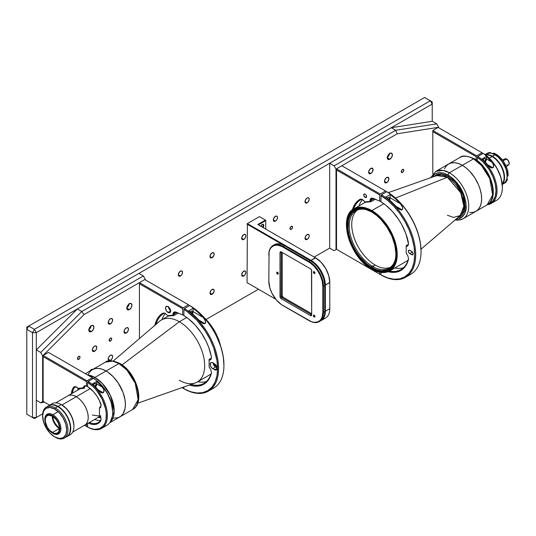 <?xml version="1.0" encoding="UTF-8"?>
<svg xmlns="http://www.w3.org/2000/svg" width="536" height="536" viewBox="0 0 536 536"><rect width="100%" height="100%" fill="white"/><g stroke="black" fill="none" stroke-linecap="round" stroke-linejoin="round"><path stroke-width="0.8" d="M307.115 202.849L305.024 201.643L307.115 202.849A2.955 1.708 -60 0 1 305.634 202.997A2.955 1.708 -60 0 1 305.178 200.625A2.955 1.708 -60 0 1 307.115 198.019A2.955 1.708 -60 0 1 308.589 197.871A2.955 1.708 -60 0 1 309.044 200.243A2.955 1.708 -60 0 1 307.115 202.849L308.274 201.77L309.165 199.72L309.044 198.394L308.274 197.757L306.706 198.3L305.178 200.625L305.373 202.775L307.115 202.849M275.437 221.134L273.347 219.928L275.437 221.134A2.955 1.708 -60 0 1 273.963 221.281A2.955 1.708 -60 0 1 273.507 218.909A2.955 1.708 -60 0 1 275.437 216.31A2.955 1.708 -60 0 1 276.918 216.162A2.955 1.708 -60 0 1 277.367 218.527A2.955 1.708 -60 0 1 275.437 221.134L276.603 220.055L277.487 218.011L277.367 216.685L276.603 216.042L274.64 216.953L273.387 219.432L273.702 221.067L275.437 221.134M243.766 239.425L241.676 238.212L243.766 239.425A2.955 1.708 -60 0 1 242.285 239.565A2.955 1.708 -60 0 1 241.837 237.2A2.955 1.708 -60 0 1 243.766 234.594A2.955 1.708 -60 0 1 245.24 234.446A2.955 1.708 -60 0 1 245.696 236.818A2.955 1.708 -60 0 1 243.766 239.425L244.925 238.346L245.816 236.296L245.696 234.969L244.925 234.333L242.962 235.237L241.716 237.723L242.024 239.351L243.766 239.425M212.089 257.709L209.998 256.503L212.089 257.709A2.955 1.708 -60 0 1 210.615 257.856A2.955 1.708 -60 0 1 210.159 255.484A2.955 1.708 -60 0 1 212.089 252.878A2.955 1.708 -60 0 1 213.569 252.731A2.955 1.708 -60 0 1 214.025 255.103A2.955 1.708 -60 0 1 212.089 257.709L214.025 255.103L214.025 253.253L213.254 252.617L211.291 253.528L210.038 256.007L210.353 257.642L212.089 257.709M307.115 239.425L305.024 238.212L307.115 239.425A2.955 1.708 -60 0 1 305.634 239.565A2.955 1.708 -60 0 1 305.178 237.2A2.955 1.708 -60 0 1 307.115 234.594A2.955 1.708 -60 0 1 308.589 234.446A2.955 1.708 -60 0 1 309.044 236.818A2.955 1.708 -60 0 1 307.115 239.425L308.274 238.346L309.165 236.296L309.044 234.969L308.274 234.333L306.311 235.237L305.178 237.2L305.373 239.351L307.115 239.425M243.766 275.993L241.676 274.787L243.766 275.993A2.955 1.708 -60 0 1 242.285 276.14A2.955 1.708 -60 0 1 241.837 273.775A2.955 1.708 -60 0 1 243.766 271.169A2.955 1.708 -60 0 1 245.24 271.022A2.955 1.708 -60 0 1 245.696 273.387A2.955 1.708 -60 0 1 243.766 275.993L244.925 274.914L245.816 272.871L245.696 271.544L244.925 270.901L242.962 271.812L241.716 274.291L242.024 275.926L243.766 275.993M212.089 294.284L209.998 293.078L212.089 294.284A2.955 1.708 -60 0 1 210.615 294.425A2.955 1.708 -60 0 1 210.159 292.06A2.955 1.708 -60 0 1 212.089 289.453A2.955 1.708 -60 0 1 213.569 289.306A2.955 1.708 -60 0 1 214.025 291.678A2.955 1.708 -60 0 1 212.089 294.284L214.025 291.678L214.025 289.829L213.254 289.192L211.291 290.097L210.038 292.582L210.353 294.21L212.089 294.284M180.418 275.993L178.327 274.787L180.418 275.993A2.955 1.708 -60 0 1 178.937 276.14A2.955 1.708 -60 0 1 178.488 273.769A2.955 1.708 -60 0 1 180.418 271.169A2.955 1.708 -60 0 1 181.898 271.022A2.955 1.708 -60 0 1 182.347 273.387A2.955 1.708 -60 0 1 180.418 275.993L181.898 274.432L182.468 272.871L182.347 271.544L181.577 270.901L179.62 271.812L178.367 274.291L178.937 276.14L180.418 275.993M291.276 226.4A1.789 1.032 -60 0 1 292.174 226.313A1.789 1.032 -60 0 1 292.448 227.746A1.789 1.032 -60 0 1 291.276 229.328L290.01 228.597L291.276 229.328A1.789 1.032 -60 0 1 290.378 229.415A1.789 1.032 -60 0 1 290.103 227.981A1.789 1.032 -60 0 1 291.276 226.4L290.03 228.296L290.572 229.488L291.758 228.939L292.448 227.746L292.328 226.447L291.276 226.4M28.703 415.306L34.405 418.596L42.699 413.805L36.301 417.497L36.301 332.648L432.224 104.064L432.224 121.29L432.224 101.867L430.321 100.775L34.405 329.352L28.703 326.062L424.619 97.478L430.321 100.775L432.224 104.064L36.301 332.648L34.405 329.352L430.321 100.775L424.619 97.478L26.8 327.161L28.703 326.062L34.405 329.352L32.502 332.648L32.502 417.497L26.8 414.207L26.8 327.161L26.8 329.352L28.703 326.062L26.8 329.352L32.502 332.648L36.301 332.648L36.301 417.497L42.699 413.805L34.405 418.596L36.301 417.497L32.502 417.497L32.502 332.648L26.8 329.352L26.8 414.207L34.405 418.596L28.703 415.306M329.68 248.114L314.21 257.052L329.68 248.114L314.21 257.052L329.68 248.114L334.116 250.68L336.521 249.287L334.116 250.68L329.68 248.114L329.68 163.266L329.68 248.114M258.459 289.232L206.206 319.409L258.459 289.232M32.502 417.497L34.405 418.596L36.301 417.497L32.502 417.497M432.224 104.064L432.224 101.867L430.321 100.775L432.224 104.064M34.405 329.352L32.502 332.648L36.301 332.648L34.405 329.352M129.424 309.607A3.584 2.07 -60 0 1 127.628 309.781A3.584 2.07 -60 0 1 127.079 306.914A3.584 2.07 -60 0 1 129.424 303.751L127.628 305.647L126.891 308.14L129.424 309.607L131.213 307.711L131.957 305.219L131.213 303.577L129.424 303.751A3.584 2.07 -60 0 1 131.213 303.577A3.584 2.07 -60 0 1 131.762 306.445A3.584 2.07 -60 0 1 129.424 309.607L126.891 308.14L127.628 309.781L129.424 309.607M91.415 331.55A3.584 2.07 -60 0 1 89.626 331.724A3.584 2.07 -60 0 1 89.076 328.856A3.584 2.07 -60 0 1 91.415 325.7L89.626 327.59L88.882 330.089L91.415 331.55L93.204 329.66L93.947 327.161L93.204 325.52L91.415 325.7A3.584 2.07 -60 0 1 93.204 325.52A3.584 2.07 -60 0 1 93.753 328.394A3.584 2.07 -60 0 1 91.415 331.55L88.882 330.089L89.626 331.724L91.415 331.55M89.84 371.126A3.584 2.07 -60 0 1 91.415 369.585L89.626 371.475M77.479 358.611L78.745 359.348A1.789 1.032 -60 0 1 77.847 359.435A1.789 1.032 -60 0 1 77.573 358.001A1.789 1.032 -60 0 1 78.745 356.42L77.499 358.316L78.042 359.502L78.993 359.174L79.918 357.767L79.797 356.46L78.745 356.42A1.789 1.032 -60 0 1 79.643 356.333A1.789 1.032 -60 0 1 79.918 357.767A1.789 1.032 -60 0 1 78.745 359.348L77.479 358.611M109.15 340.327L110.416 341.057A1.789 1.032 -60 0 1 109.525 341.151A1.789 1.032 -60 0 1 109.25 339.71A1.789 1.032 -60 0 1 110.416 338.136L109.177 340.025L109.713 341.218L110.905 340.668L111.662 339.161L111.314 338.042L110.416 338.136A1.789 1.032 -60 0 1 111.314 338.042A1.789 1.032 -60 0 1 111.589 339.482A1.789 1.032 -60 0 1 110.416 341.057L109.15 340.327M110.416 360.44A3.136 1.809 -60 0 1 108.848 360.601A3.136 1.809 -60 0 1 108.373 358.088A3.136 1.809 -60 0 1 110.416 355.321L108.848 356.976L108.198 359.16L110.416 360.44L111.984 358.785L112.634 356.601L111.984 355.167L110.416 355.321A3.136 1.809 -60 0 1 111.984 355.167A3.136 1.809 -60 0 1 112.466 357.68A3.136 1.809 -60 0 1 110.416 360.44L108.198 359.16L108.848 360.601L110.416 360.44M110.416 323.871A3.136 1.809 -60 0 1 108.848 324.025A3.136 1.809 -60 0 1 108.373 321.513A3.136 1.809 -60 0 1 110.416 318.746L108.848 320.401L108.198 322.592L110.416 323.871L111.984 322.216L112.634 320.026L111.984 318.592L110.416 318.746A3.136 1.809 -60 0 1 111.984 318.592A3.136 1.809 -60 0 1 112.466 321.104A3.136 1.809 -60 0 1 110.416 323.871L108.198 322.592L108.848 324.025L110.416 323.871M126.255 333.01A3.136 1.809 -60 0 1 124.687 333.171A3.136 1.809 -60 0 1 124.205 330.658A3.136 1.809 -60 0 1 126.255 327.891L124.687 329.546L124.037 331.73L126.255 333.01L127.823 331.355L128.472 329.171L127.823 327.737L126.255 327.891A3.136 1.809 -60 0 1 127.823 327.737A3.136 1.809 -60 0 1 128.305 330.25A3.136 1.809 -60 0 1 126.255 333.01L124.037 331.73L124.687 333.171L126.255 333.01M94.584 351.301A3.136 1.809 -60 0 1 93.016 351.455A3.136 1.809 -60 0 1 92.534 348.943A3.136 1.809 -60 0 1 94.584 346.176L93.016 347.831L92.366 350.021L94.584 351.301L96.152 349.646L96.802 347.462L96.152 346.022L94.584 346.176A3.136 1.809 -60 0 1 96.152 346.022A3.136 1.809 -60 0 1 96.627 348.534A3.136 1.809 -60 0 1 94.584 351.301L92.366 350.021L93.016 351.455L94.584 351.301M36.301 400.231L40.736 402.797L44.522 402.201L40.736 402.797L43.242 401.464L42.639 401.558L42.639 355.904L84.045 314.592L145.263 279.249L143.36 275.96L138.924 273.4L143.36 275.96L145.263 279.249L84.045 314.592L81.814 311.49L143.36 275.96L81.814 311.49L84.045 314.592L42.639 355.904L40.736 352.467L36.301 349.908L36.301 400.231L40.736 402.797L42.639 401.558L42.639 355.904L40.736 352.467L81.814 311.49L40.736 352.467L36.301 349.908L77.378 308.93L81.814 311.49L77.378 308.93L138.924 273.4M93.204 369.411L91.415 369.585A3.584 2.07 -60 0 1 92.989 369.311M90.946 370.49A3.584 2.07 120 0 0 91.073 369.807M88.902 329.68A3.584 2.07 120 0 0 91.073 325.922M126.911 307.738A3.584 2.07 120 0 0 129.082 303.979M91.1 369.405L90.906 370.637M91.1 325.513L90.356 328.012L88.561 329.901M129.109 303.57L128.365 306.069L126.57 307.959M94.859 386.67L96.004 384.392L95.589 383.468L94.584 383.568A2.017 1.166 -60 0 1 95.589 383.468A2.017 1.166 -60 0 1 95.08 386.476M99.059 390.985L97.941 389.719L103.247 392.781L101.8 392.875L100.339 392.118L97.941 389.719A28.133 16.241 -120 0 0 92.366 383.95L96.802 381.391A28.133 16.241 60 0 1 102.376 387.16L103.917 390.041L103.528 392.566L101.8 392.875L99.059 390.985M100.895 392.479L100.339 392.118M101.552 428.398L106.872 425.329A28.133 16.241 -120 0 0 111.307 403.193A28.133 16.241 -120 0 0 93.438 378.376L88.118 381.444A28.133 16.241 60 0 1 105.981 406.268A28.133 16.241 60 0 1 101.552 428.398A28.133 16.241 60 0 1 88.118 427.36A28.133 16.241 -120 0 0 107.381 415.521A28.133 16.241 -120 0 0 88.118 381.444L87.616 382.322A27.416 15.825 60 0 1 106.363 415.521A27.416 15.825 60 0 1 87.616 427.065L91.301 428.646L94.832 429.329L99.549 428.626L103.227 425.919L104.949 423.098L106.007 419.594L106.275 413.323L105.565 408.693L102.141 399.132L96.5 390.329L93.096 386.623L87.616 382.322L87.616 386.644L93.358 391.515L96.735 395.829L99.482 400.687L101.056 405.605L100.641 407.327L99.462 408.184L99.462 414.891L101.049 419.152L100.574 421.128L98.195 423.4L95.113 424.458L91.509 424.237L88.319 423.105A22.13 12.777 60 0 0 100.574 421.128L100.641 420.291A21.413 12.361 60 0 1 98.195 422.582A21.413 12.361 60 0 1 89.398 422.482A21.413 12.361 -120 0 0 100.641 420.291L100.574 421.128A5.199 3.002 60 0 0 101.056 419.306A5.199 3.002 60 0 0 99.488 414.924M103.917 426.723L102.544 427.741L103.515 427.192M95.549 386.965A3.136 1.809 120 0 0 96.802 383.937L102.376 387.16L103.917 390.041L104.004 391.595L103.247 392.781L97.941 389.719L92.366 383.95L96.802 381.391L96.627 385.016L95.428 387.093M93.438 384.895A2.017 1.166 -60 0 1 94.584 383.568L93.398 384.989M96.802 383.937L102.376 387.16L96.802 381.391L96.802 383.937M87.616 423.514L87.616 427.065L87.616 423.514M112.701 411.862L112.701 412.452A28.133 16.241 60 0 0 93.438 378.376L97.639 381.351L101.17 384.748L107.247 393.149L111.28 402.65L112.701 411.862A27.416 15.825 -120 0 0 93.947 378.671L93.438 378.376L88.118 381.444L87.616 382.322L87.616 386.644A22.13 12.777 60 0 1 100.574 403.226A5.199 3.002 60 0 1 101.056 405.605A5.199 3.002 60 0 1 99.488 408.177L99.703 407.239A4.482 2.586 -120 0 0 101.043 405.296A4.482 2.586 60 0 1 100.125 407.072A4.482 2.586 60 0 1 99.703 407.239L100.48 406.791M112.701 412.452A28.133 16.241 60 0 1 103.957 426.422M94.718 419.413A21.413 12.361 -120 0 0 100.52 420.465M101.043 418.998A4.482 2.586 60 0 1 100.641 420.291A4.482 2.586 -120 0 0 101.043 418.998M84.259 388.151A4.482 2.586 60 0 1 85.184 386.295A4.482 2.586 60 0 1 87.013 386.315L86.504 386.014A5.199 3.002 60 0 0 83.268 387.856L84.199 388.171L83.268 387.856L78.082 388.319L78.591 388.68L78.082 388.319A5.199 3.002 60 0 0 76.641 387.146A5.199 3.002 60 0 0 73.472 387.414L74.417 387.669A4.482 2.586 60 0 1 74.913 387.213A4.482 2.586 60 0 1 76.903 387.307A4.482 2.586 -120 0 0 74.417 387.669L73.472 387.414A22.13 12.777 60 0 0 71.389 393.779L72.548 389.022L73.854 387.012L75.489 386.69L78.082 388.319L83.268 387.856L84.333 385.967L86.504 386.014L86.504 381.672L43.141 356.641L43.141 401.404L49.681 405.176L43.141 401.404L49.681 405.176L43.141 401.404L43.141 356.641L86.504 381.672L87.013 380.795L43.141 355.469L43.141 356.641L43.141 355.469L48.468 352.393L92.333 377.726L87.013 380.795L86.504 381.672L86.504 386.014L87.616 385.967L87.013 386.315A4.482 2.586 -120 0 0 84.259 388.232M84.521 425.296L86.504 426.442L86.504 424.157L86.504 426.442L87.616 426.381L87.013 426.73L84.521 425.296M84.199 388.171L78.591 388.68M74.417 387.669A21.413 12.361 -120 0 0 72.467 393.156A21.413 12.361 60 0 1 74.417 387.669L75.549 387.012L74.417 387.669M48.468 352.393L92.842 378.014L92.842 378.724L92.333 377.726L87.013 380.795L43.141 355.469M78.102 388.325A21.413 12.361 -120 0 0 77.787 390.087M84.42 388.285L78.886 388.781M192.424 313.828A3.136 1.809 120 0 0 193.087 311.624L203.178 317.446L204.343 318.913L205.677 322.223L205.047 323.644L198.742 320.005A49.272 28.448 -120 0 0 188.652 310.846L193.087 308.287A49.272 28.448 60 0 1 203.178 317.446L205.241 320.508L205.677 322.223L205.355 323.389L203.291 323.61L200.082 321.379L198.742 320.005L205.047 323.644L203.291 323.61L201.583 322.639L193.804 315.047L188.652 310.846L193.087 308.287L193.047 312.146L192.102 314.317M214.628 369.766L217.16 368.306A3.584 2.07 60 0 1 216.417 369.947A3.584 2.07 60 0 1 214.628 369.766L211.754 367.89L210.387 365.512L210.615 362.906L211.318 362.497L212.725 362.818L216.035 365.224L217.16 368.306L216.966 369.317L216.035 370.088L212.725 368.674L215.573 367.026L217.14 367.93L215.573 367.026L212.725 368.674A3.584 2.07 60 0 1 210.387 365.512A3.584 2.07 60 0 1 210.936 362.644A3.584 2.07 60 0 1 212.725 362.818L214.628 363.917A3.584 2.07 60 0 1 217.16 368.306L214.628 369.766M190.113 311.945A2.017 1.166 -60 0 1 190.87 311.255A2.017 1.166 -60 0 1 191.875 311.155A2.017 1.166 -60 0 1 191.922 313.406M223.934 364.902A48.555 28.033 -120 0 0 190.233 305.808L189.731 305.513A49.272 28.448 60 0 1 223.934 365.492L223.291 356.889L221.381 348.427L218.279 339.844L214.105 331.456L209.007 323.577L203.178 316.508L196.846 310.505L189.731 305.513L184.411 308.589L183.902 309.466L183.902 315.61L188.558 318.853L195.245 325.138L201.228 332.802L206.172 341.392L208.739 347.395L211.325 356.413L211.224 358.892L210.668 359.723L209.114 360.306L209.114 367.013L210.668 369.398L211.445 372.286L210.641 375.656L208.739 379.488L206.172 382.53L203.01 384.687L197.335 386.161L193.074 385.933L189.402 385.022A41.031 23.691 60 0 0 211.325 373.465L211.345 372.741A40.314 23.276 60 0 1 203.935 383.361A40.314 23.276 60 0 1 191.01 384.459A40.314 23.276 -120 0 0 211.345 372.741L211.439 372.681M214.179 363.616L215.298 365.552L216.718 366.41L215.573 365.746L216.162 365.405L215.573 365.746A2.017 1.166 60 0 1 214.186 363.663M206.414 381.518A40.314 23.276 60 0 1 197.777 381.739A40.314 23.276 -120 0 0 206.414 381.518M223.934 365.492A49.272 28.448 60 0 1 210.929 389.33M208.41 391.119L213.73 388.044A49.272 28.448 -120 0 0 221.401 348.97A49.272 28.448 -120 0 0 189.731 305.513L184.411 308.589L183.902 309.466A48.555 28.033 60 0 1 217.603 368.56A48.555 28.033 60 0 1 183.902 388.741L183.902 386.959L183.902 388.741L184.411 389.036A49.272 28.448 -120 0 0 218.614 368.56A49.272 28.448 -120 0 0 184.411 308.589A49.272 28.448 60 0 1 216.082 352.045A49.272 28.448 60 0 1 208.41 391.119A49.272 28.448 60 0 1 184.411 389.036L190.508 391.675L196.846 392.995L202.668 392.647L207.767 390.657L211.948 387.093L215.05 382.088L216.959 375.837L217.603 368.56L216.959 360.547L213.643 347.79L209.985 339.261L205.322 331.087L196.846 320.166L187.225 311.644L183.902 309.466L183.902 315.61A41.031 23.691 60 0 1 211.325 356.413M213.04 362.638L213.784 365.137L215.573 367.026A3.584 2.07 -120 0 1 213.06 363.013M191.875 313.48L192.055 311.302L191.151 311.128L190.079 311.992M193.087 308.287L193.087 311.624L203.178 317.446L198.24 312.488L193.087 308.287M209.114 367.013L209.878 368.078M211.419 358.088L209.114 359.422L211.352 358.463M209.114 359.422L210.099 359.194L209.878 360.132L209.114 360.306L209.114 359.422M168.063 312.481L170.595 311.021L169.858 312.656A3.584 2.07 60 0 1 168.063 312.481L166.274 310.592L165.53 308.093L166.274 306.451L168.063 306.625A3.584 2.07 60 0 1 170.408 309.788A3.584 2.07 60 0 1 169.858 312.656L168.063 312.481A3.584 2.07 60 0 1 165.725 309.326A3.584 2.07 60 0 1 166.274 306.451A3.584 2.07 60 0 1 168.063 306.625L169.858 308.522L170.595 311.021L168.063 312.481M154.817 325.741L156.485 320.387L157.718 318.116L160.914 314.478L162.844 313.151L164.8 313.118L167.828 315.657L172.86 315.208L173.456 312.649L175.111 311.925L182.635 314.88L182.635 308.729L183.145 307.852L188.464 304.776L188.967 305.071L188.967 305.956L188.967 305.071L144.754 279.544L188.464 304.776L183.145 307.852L182.635 308.729L182.635 314.88L183.145 315.175L183.902 314.733M161.946 319.67A40.314 23.276 60 0 1 165.396 313.399A40.314 23.276 -120 0 0 161.946 319.67M183.145 388.312L183.902 387.87L183.145 388.312L181.979 387.642L182.635 388.017L182.635 387.407L182.635 388.017L181.979 387.642L183.145 388.312M170.917 310.833L169.121 308.944L168.384 306.445M139.434 338.558L139.434 283.785L182.635 308.729L139.434 283.785L139.434 282.613L183.145 307.852L139.434 282.613L144.754 279.544M178.421 312.91L173.852 315.55L173.952 314.23L173.852 315.55L172.86 315.208L173.852 315.55L168.364 316.039L167.828 315.657L172.86 315.208L172.94 314.176L173.952 314.23L172.94 314.176A5.199 3.002 60 0 1 175.634 312.012L176.277 312.361A4.482 2.586 -120 0 0 173.952 314.23L177.068 312.434L173.952 314.23A4.482 2.586 60 0 1 174.87 312.488A4.482 2.586 60 0 1 176.277 312.361L176.471 312.247M163.708 313.48L164.505 313.017L163.708 313.48A40.314 23.276 -120 0 0 156.204 324.173A40.314 23.276 60 0 1 163.621 313.533A40.314 23.276 60 0 1 163.708 313.48L162.844 313.151A41.031 23.691 60 0 0 154.911 325.278M168.405 306.853A3.584 2.07 -120 0 0 170.575 310.612M59.489 428.036A10.305 5.95 60 0 1 52.702 416.284M52.689 415.715L53.238 419.259L54.819 422.897L57.184 426.087L59.972 428.338M72.675 432.09L84.695 425.149A16.884 9.749 -120 0 0 87.281 411.615A16.884 9.749 -120 0 0 76.253 396.734L61.968 404.982L76.253 396.734A16.884 9.749 -120 0 0 67.811 395.903L55.791 402.838M52.213 415.996A10.077 5.816 -120 0 0 59.335 428.519L59.335 428.519A10.077 5.816 60 0 1 52.213 416.177A10.077 5.816 60 0 1 52.213 415.996A10.975 6.338 -120 0 0 59.496 428.592A10.077 5.816 60 0 1 59.335 428.519L52.367 432.539A10.077 5.816 60 0 1 45.788 423.661A10.077 5.816 60 0 1 47.329 415.588A10.077 5.816 60 0 1 52.367 416.083L56.327 419.755L58.297 423.165L59.362 426.743L58.953 431.266L58.297 432.304L56.327 433.443L53.761 433.188L49.64 430.341L47.329 427.226L45.379 421.886L45.379 418.67L46.444 416.318L48.408 415.186L52.367 416.083A10.077 5.816 60 0 1 58.953 424.968A10.077 5.816 60 0 1 57.406 433.041A10.077 5.816 60 0 1 52.367 432.539L59.335 428.519A10.077 5.816 -120 0 0 59.496 428.606M67.027 436.538A17.916 10.345 60 0 1 66.906 436.606L69.245 434.368L70.497 431.051L70.678 426.864L69.774 422.18L67.864 417.397L65.111 412.921L61.747 409.142L58.069 406.389L61.238 404.566L58.069 406.389A17.916 10.345 60 0 1 69.774 422.18A17.916 10.345 60 0 1 67.027 436.538L70.196 434.709A17.916 10.345 -120 0 0 72.943 420.351A17.916 10.345 -120 0 0 61.238 404.566L66.477 408.646L70.383 413.913L72.99 419.929L73.908 425.778A17.025 9.829 -120 0 0 61.874 404.928L61.238 404.566A17.916 10.345 60 0 1 73.908 426.509A17.916 10.345 60 0 1 68.474 435.379M44.83 419.373L44.83 419.963A10.66 6.157 60 0 1 52.367 415.608A10.66 6.157 60 0 1 59.905 428.666L60.923 428.666A11.377 6.566 -120 0 0 52.876 414.73A11.377 6.566 -120 0 0 44.83 419.373A11.377 6.566 60 0 1 47.188 414.167A11.377 6.566 60 0 1 52.876 414.73A11.377 6.566 60 0 1 60.923 428.666A11.377 6.566 60 0 1 58.565 433.872A11.377 6.566 60 0 1 52.876 433.309A11.377 6.566 -120 0 0 60.923 428.666L59.905 428.666A10.66 6.157 60 0 1 52.367 433.014A10.66 6.157 60 0 1 44.83 419.963L44.83 419.373M58.056 411.742L52.876 414.73L58.056 411.742M58.069 406.389L53.225 404.707L51.034 404.794L48.99 405.571A17.916 10.345 60 0 1 49.111 405.504A17.916 10.345 60 0 1 58.069 406.389M50.84 404.834A17.916 10.345 60 0 1 61.238 404.566A17.916 10.345 -120 0 0 52.28 403.675L49.111 405.504M52.876 433.309L55.255 434.019L57.7 433.544L59.335 431.668L59.905 428.666L59.335 425.001L57.7 421.236L55.255 417.939L52.367 415.608L49.486 414.603L47.041 415.078L45.406 416.961L44.83 419.963L45.406 423.621L47.041 427.393L49.486 430.689L52.367 433.014M42.632 415.681A17.916 10.345 60 0 1 46.337 407.105A17.916 10.345 60 0 1 55.295 407.99L54.665 409.089A17.025 9.829 60 0 1 66.698 429.939A17.025 9.829 60 0 1 54.665 436.887L55.295 437.249A17.916 10.345 -120 0 0 67.965 429.939A17.916 10.345 -120 0 0 55.295 407.99A17.916 10.345 60 0 1 67.007 423.782A17.916 10.345 60 0 1 64.26 438.14A17.916 10.345 60 0 1 55.295 437.249L54.665 436.887A17.025 9.829 60 0 1 42.632 416.037A17.025 9.829 60 0 1 54.665 409.089L55.295 407.99L57.834 406.529L55.295 407.99A17.916 10.345 -120 0 0 42.632 415.306L43.543 421.886L46.156 427.902L50.056 433.168L54.665 436.887L59.268 438.488L63.174 437.731L65.787 434.723L66.698 429.939L65.787 424.09L63.174 418.073L59.268 412.807L54.665 409.089L50.056 407.487L46.156 408.244L43.543 411.246L42.632 416.037M64.26 438.14L66.792 436.673A17.916 10.345 -120 0 0 69.539 422.321A17.916 10.345 -120 0 0 57.834 406.529L61.513 409.283L64.869 413.062L67.623 417.531L69.539 422.321L70.444 427.004L69.955 432.405L68.367 435.366L65.868 437.108M48.039 406.221L50.793 404.928L52.984 404.841L57.834 406.529A17.916 10.345 -120 0 0 48.877 405.645L46.337 407.105M110.094 422.314L114.215 411.333L110.483 395.575L102.41 383.535L94.899 377.451A1.789 1.032 120 0 0 93.88 378.63A1.789 1.032 -60 0 1 94.899 377.451A27.323 15.779 60 0 1 112.279 400.037A27.323 15.779 60 0 1 110.094 422.314M106.061 371.006L94.899 377.451L106.061 371.006A27.323 15.779 -120 0 0 92.4 369.652L90.001 371.642L88.212 374.47L90.001 371.642L92.4 369.652A27.323 15.779 60 0 1 106.061 371.006L102.296 369.257L98.671 368.433L95.328 368.567L92.4 369.652L95.328 368.567L98.671 368.433L102.296 369.257L106.061 371.006A27.323 15.779 60 0 1 123.916 395.079A27.323 15.779 60 0 1 119.722 416.975A27.323 15.779 -120 0 0 123.916 395.079A27.323 15.779 -120 0 0 106.061 371.006L118.965 363.555L106.061 371.006L107.957 372.205L106.061 371.006M87.388 374.865A27.323 15.779 60 0 1 94.899 377.451L87.388 374.865M113.458 418.194L118.322 417.638L121.002 416.09L123.106 413.665L125.015 408.606L125.384 404.466L125.015 399.903L123.106 392.633L118.322 383.146L113.458 376.969L107.957 372.205L113.458 376.969L118.322 383.146L123.106 392.633L125.015 399.903L125.384 404.466L125.015 408.606L123.106 413.665L121.002 416.09L118.322 417.638L113.458 418.194M70.504 428.398L70.564 428.365A17.829 10.291 -120 0 0 52.696 404.821L56.722 405.886L60.421 408.231L63.905 411.682L66.873 415.936L69.077 420.639L70.323 425.383L70.504 429.758L69.412 433.778A17.829 10.291 -120 0 0 70.564 428.365L70.504 428.398M92.366 415.045L100.245 416.177M100.761 417.49L98.101 417.464A18.727 10.814 -120 0 0 100.761 417.49M67.194 396.258A16.931 9.775 60 0 1 67.784 395.863A16.931 9.775 60 0 1 76.253 396.7L90.296 388.587L76.253 396.7A16.931 9.775 60 0 1 87.314 411.621A16.931 9.775 60 0 1 84.715 425.189A16.931 9.775 60 0 1 84.078 425.504M85.378 373.706L105.304 362.202L112.526 361.11L118.965 363.555A27.323 15.779 -120 0 0 105.304 362.202C107.796 359.87 112.654 360.293 119.863 363.462A1.789 1.032 120 0 0 118.965 363.555A1.789 1.032 -60 0 1 119.863 363.462C136.131 372.071 145.792 402.784 132.626 409.524A27.323 15.779 -120 0 0 136.814 387.628A27.323 15.779 -120 0 0 118.965 363.555L126.898 370.101L135.233 383.22L138.147 399.635L132.626 409.524L109.813 422.696M216.169 333.747L218.889 340.032L220.839 346.658L213.536 329.057L203.854 317.245L208.618 322.243M204.39 317.835L213.556 329.292L220.591 345.901A35.832 20.69 -120 0 0 204.39 317.835M137.678 403.226L195.211 382.985A35.832 20.69 -120 0 0 203.224 355.087A35.832 20.69 -120 0 0 179.326 321.754L186.736 317.48L179.326 321.754A35.832 20.69 60 0 1 202.735 353.338A35.832 20.69 60 0 1 197.241 382.047A35.832 20.69 60 0 1 179.326 380.279M168.304 315.999L161.41 319.985A35.832 20.69 60 0 1 179.326 321.754L122.061 364.875L179.326 321.754A35.832 20.69 -120 0 0 159.581 321.278L113.29 360.976M138.288 395.555L138.201 393.464M122 365.405L120.231 364.286A1.789 1.032 -60 0 0 119.863 363.462M214.521 330.699L210.728 324.916M389.86 159.246A3.584 2.07 -60 0 1 388.071 159.42A3.584 2.07 -60 0 1 387.521 156.552A3.584 2.07 -60 0 1 389.86 153.39L388.071 155.286L387.327 157.778L389.86 159.246L391.649 157.35L392.392 154.857L391.649 153.216L389.86 153.39A3.584 2.07 -60 0 1 391.649 153.216A3.584 2.07 -60 0 1 392.198 156.083A3.584 2.07 -60 0 1 389.86 159.246L387.327 157.778L388.071 159.42L389.86 159.246M401.263 171.681L402.529 172.411A1.789 1.032 -60 0 1 401.632 172.498A1.789 1.032 -60 0 1 401.357 171.064A1.789 1.032 -60 0 1 402.529 169.483A1.789 1.032 -60 0 1 403.427 169.396A1.789 1.032 -60 0 1 403.702 170.83A1.789 1.032 -60 0 1 402.529 172.411L401.263 171.681L401.826 172.572L403.012 172.016L403.769 170.515L403.427 169.396L402.047 169.879L401.263 171.681M370.858 173.51A3.136 1.809 -60 0 1 369.291 173.664A3.136 1.809 -60 0 1 368.808 171.151A3.136 1.809 -60 0 1 370.858 168.384A3.136 1.809 -60 0 1 372.426 168.23A3.136 1.809 -60 0 1 372.902 170.743A3.136 1.809 -60 0 1 370.858 173.51L368.641 172.23L370.858 173.51L372.085 172.364L373.069 169.664L372.085 168.11L370.008 169.075L368.681 171.701L369.009 173.436L370.858 173.51M386.69 182.649A3.136 1.809 -60 0 1 385.123 182.803A3.136 1.809 -60 0 1 384.647 180.29A3.136 1.809 -60 0 1 386.69 177.53A3.136 1.809 -60 0 1 388.258 177.376A3.136 1.809 -60 0 1 388.741 179.888A3.136 1.809 -60 0 1 386.69 182.649L384.473 181.369L386.69 182.649L387.923 181.51L388.908 178.81L387.923 177.249L385.846 178.213L384.52 180.846L384.848 182.575L386.69 182.649M432.304 121.283L391.226 127.729L329.68 163.266L334.116 165.825L336.012 169.115L336.012 249.582L336.012 169.115L397.23 133.779L438.636 127.273L438.636 127.715L438.636 127.273L397.23 133.779L336.012 169.115L334.116 165.825L329.68 163.266L391.226 127.729L395.662 130.295L334.116 165.825L395.662 130.295L391.226 127.729L432.304 121.283L436.74 123.843L395.662 130.295L397.23 133.779L395.662 130.295L436.74 123.843L438.636 127.273L436.74 123.843L432.304 121.283M336.012 249.582L334.116 250.68L336.012 249.582M387.347 157.376A3.584 2.07 120 0 0 389.518 153.611M389.545 153.209L388.801 155.708L387.012 157.597M483.063 160.016L484.249 158.596A2.017 1.166 -60 0 1 485.254 158.502A2.017 1.166 -60 0 1 484.745 161.504M488.725 166.019L487.606 164.746L492.912 167.808L491.465 167.909L490.005 167.145L487.606 164.746A28.133 16.241 -120 0 0 482.032 158.978L486.467 156.418A28.133 16.241 60 0 1 492.041 162.187L493.582 165.068L493.194 167.594L491.465 167.909L488.725 166.019M490.561 167.513L490.005 167.145M477.784 156.479A28.133 16.241 60 0 1 495.646 181.295A28.133 16.241 60 0 1 491.217 203.425A28.133 16.241 60 0 1 487.452 204.665A28.133 16.241 -120 0 0 496.396 184.35A28.133 16.241 -120 0 0 477.784 156.479L477.281 157.356L477.281 160.72L477.281 157.356A27.416 15.825 60 0 1 495.09 183.124A27.416 15.825 60 0 1 488.504 203.915L490.574 202.97L492.892 200.946L495.231 196.457L496.028 190.548L495.231 183.721L492.892 176.532L489.214 169.577L482.762 161.651L477.281 157.356L477.784 156.479L483.11 153.403L477.784 156.479M491.217 203.425L496.537 200.357A28.133 16.241 -120 0 0 500.972 178.22A28.133 16.241 -120 0 0 483.11 153.403A28.133 16.241 60 0 1 502.366 187.479A28.133 16.241 60 0 1 493.623 201.449M492.899 202.387L493.669 201.884M483.613 153.698L490.835 159.775L496.912 168.177L500.952 177.677L502.366 186.89A27.416 15.825 -120 0 0 483.613 153.698M482.032 158.978L487.606 164.746L492.912 167.808L493.669 166.629L492.966 163.56L486.467 156.418L486.467 158.964L492.041 162.187L486.467 158.964L486.467 156.418L482.032 158.978M485.214 161.993A3.136 1.809 120 0 0 486.467 158.964L485.093 162.12M483.103 159.922A2.017 1.166 -60 0 1 484.249 158.596L485.254 158.502L485.67 159.42L484.524 161.698M482.507 153.041L482.507 153.752L481.998 152.753L476.678 155.822L476.169 156.7L476.169 159.922L476.169 156.7L432.807 131.668L476.169 156.7L476.678 155.822L432.807 130.496L438.133 127.427L482.507 153.041M432.807 173.939L432.807 130.496L476.678 155.822L481.998 152.753L438.133 127.427M389.19 200.531L390.175 197.831L400.265 203.653L402.328 206.715L402.764 208.437L402.134 209.857L395.829 206.219A49.272 28.448 -120 0 0 385.739 197.06L390.175 194.501A49.272 28.448 60 0 1 400.265 203.653L402.328 206.715L402.744 208.859L401.745 210.005L399.501 209.395L395.829 206.219L402.134 209.857L400.385 209.817L398.67 208.852L390.898 201.261L385.739 197.06L390.175 194.501L390.175 197.831L390.175 194.501L395.327 198.702L400.265 203.653L390.175 197.831A3.136 1.809 120 0 1 389.511 200.042M387.2 198.153A2.017 1.166 -60 0 1 387.957 197.469A2.017 1.166 -60 0 1 388.969 197.369A2.017 1.166 -60 0 1 389.009 199.613M387.93 271.665L394.422 272.375L398.322 271.631L401.752 269.93L405.826 265.702L407.728 261.863L408.533 258.499L407.755 255.605L406.201 253.227L406.201 246.52L407.755 245.93L408.533 243.94L405.826 233.609L401.752 224.671L398.322 219.01L392.332 211.352L385.645 205.06L380.989 201.824L380.989 195.68L387.602 200.377L393.933 206.373L399.762 213.442L404.861 221.321L409.035 229.71L412.137 238.299L414.047 246.754L414.69 254.774L414.047 262.044L412.137 268.302L409.035 273.306L404.861 276.871L399.762 278.861L393.933 279.202L387.602 277.882L380.989 274.955L380.989 272.476L380.989 274.955L381.498 275.249A49.272 28.448 -120 0 0 415.708 254.774A49.272 28.448 -120 0 0 381.498 194.796L380.989 195.68A48.555 28.033 60 0 1 414.69 254.774A48.555 28.033 60 0 1 380.989 274.955L381.498 275.249A49.272 28.448 60 0 0 405.497 277.326A49.272 28.448 60 0 0 413.176 238.252A49.272 28.448 60 0 0 381.498 194.796L380.989 195.68L380.989 201.824A41.031 23.691 60 0 1 408.412 242.62M409.812 250.312L408.807 250.212L408.392 251.136L408.807 252.536L409.812 253.602L411.99 254.828L412.901 254.654L413.115 253.541L412.506 252.141L409.812 250.312L411.715 251.411A2.017 1.166 60 0 1 413.028 253.186A2.017 1.166 60 0 1 412.72 254.801A2.017 1.166 60 0 1 411.715 254.701L409.812 253.602L412.459 252.074L409.812 253.602A2.017 1.166 60 0 1 408.499 251.826A2.017 1.166 60 0 1 408.807 250.212A2.017 1.166 60 0 1 409.812 250.312M413.142 253.876L411.715 254.701L413.142 253.876M408.533 258.895L408.432 258.955A40.314 23.276 60 0 1 401.022 269.568A40.314 23.276 60 0 1 389.545 271.022A40.314 23.276 -120 0 0 408.432 258.955L408.412 259.679A41.031 23.691 60 0 1 388.077 271.705M405.497 277.326L410.824 274.258A49.272 28.448 -120 0 0 418.495 235.183A49.272 28.448 -120 0 0 386.818 191.727L393.933 196.719L400.271 202.715L406.094 209.784L411.192 217.663L415.373 226.051L418.475 234.641L420.385 243.096L421.028 251.116A48.555 28.033 -120 0 0 387.327 192.022L386.818 191.727L381.498 194.796L386.818 191.727A49.272 28.448 60 0 1 421.028 251.699A49.272 28.448 60 0 1 408.017 275.544M394.871 267.953A40.314 23.276 -120 0 0 403.508 267.732A40.314 23.276 60 0 1 394.871 267.953M387.166 198.199L388.238 197.335L388.969 197.369L389.384 198.287L388.969 199.694M408.506 244.302L406.201 245.629L408.439 244.677M406.201 245.629L406.201 246.52L406.971 246.346L407.186 245.401L406.201 245.629M406.971 254.285L406.201 253.227M365.157 197.409L366.577 196.591L366.162 195.184L365.157 194.119A2.017 1.166 60 0 1 366.47 195.895A2.017 1.166 60 0 1 366.162 197.509A2.017 1.166 60 0 1 365.157 197.409L366.162 197.509L366.577 196.591L365.157 197.409A2.017 1.166 60 0 1 363.837 195.633A2.017 1.166 60 0 1 364.145 194.019L363.837 195.633L365.157 197.409M336.521 168.827L380.232 194.059L336.521 168.827L336.521 169.992L336.521 168.827L341.841 165.751L386.061 191.278L386.061 192.163L386.061 191.278L385.552 190.99L380.232 194.059L379.723 194.936L336.521 169.992L336.521 249.287L380.232 274.526L336.521 249.287L379.723 274.231L379.723 272.275L379.723 274.231L336.521 249.287L336.521 169.992L379.723 194.936L379.723 201.094L372.198 198.132L370.543 198.863L369.947 201.422L364.922 201.871L362.443 199.586L359.931 199.365L356.286 202.347L354.805 204.323L352.393 209.884A41.031 23.691 60 0 1 359.931 199.365L360.795 199.694A40.314 23.276 -120 0 0 353.713 208.96A40.314 23.276 60 0 1 360.708 199.747A40.314 23.276 60 0 1 360.795 199.694L359.931 199.365A5.199 3.002 60 0 1 362.517 199.626A5.199 3.002 60 0 1 364.071 200.92M365.157 194.119L364.145 194.019A2.017 1.166 60 0 1 365.157 194.119M380.232 274.526L380.989 274.084L380.232 274.526M362.785 199.794A4.482 2.586 -120 0 0 360.795 199.694M364.922 201.871L365.452 202.246L370.939 201.757L369.947 201.422L364.922 201.871M372.721 198.22L373.364 198.568A4.482 2.586 -120 0 0 371.039 200.437L370.028 200.39A5.199 3.002 60 0 1 372.721 198.22M341.841 165.751L385.552 190.99L380.232 194.059L379.723 194.936L379.723 201.094L380.232 201.382L380.989 200.946M362.45 199.653A40.314 23.276 -120 0 0 359.033 205.884A40.314 23.276 60 0 1 362.45 199.653M375.508 199.117L370.939 201.757L369.947 201.422L370.028 200.39L371.039 200.437L370.939 201.757L371.039 200.437L374.155 198.642L371.039 200.437A4.482 2.586 60 0 1 371.957 198.702A4.482 2.586 60 0 1 373.364 198.568L373.558 198.454M502.775 184.089L505.18 182.414L507.002 178.394L507.002 172.9L505.796 168.311L501.817 160.941L497.421 156.304L495.036 154.656L492.128 156.599A16.931 9.775 -120 0 0 485.629 155.058A16.931 9.775 60 0 1 492.128 156.599L492.35 156.211A17.246 9.956 -120 0 0 485.214 154.757A17.246 9.956 60 0 1 492.35 156.211L495.036 154.656A17.246 9.956 -120 0 0 486.42 153.805L485.616 154.361M502.259 184.485L503.659 183.674A17.246 9.956 -120 0 0 506.306 169.858A17.246 9.956 -120 0 0 495.036 154.656L490.373 153.035L486.42 153.805L490.239 152.485A17.246 9.956 -120 0 0 487.304 153.289A17.246 9.956 -120 0 0 486.869 153.571A17.246 9.956 60 0 1 490.239 152.485L491.13 153.142L490.239 152.485L487.123 153.457L485.241 154.703M492.35 156.211A17.246 9.956 60 0 1 503.204 170.147A17.246 9.956 60 0 1 502.239 184.243A17.246 9.956 -120 0 0 503.204 170.147A17.246 9.956 -120 0 0 492.35 156.211M492.128 156.599A16.931 9.775 60 0 1 502.641 169.879A16.931 9.775 60 0 1 502.185 183.727A16.931 9.775 -120 0 0 502.641 169.879A16.931 9.775 -120 0 0 492.128 156.599L489.328 158.214L492.128 156.599M503.659 183.674L504.55 183.165A17.246 9.956 -120 0 0 507.418 179.567L503.699 183.654M492.818 153.611L498.232 156.994L503.016 162.696L506.225 169.584L507.224 176.31L508.115 175.801A17.246 9.956 -120 0 0 493.71 153.102L492.818 153.611C500.175 155.976 507.773 167.956 507.224 176.31L508.115 175.801A17.246 9.956 60 0 0 508.121 175.265A17.246 9.956 60 0 0 495.927 154.147A17.246 9.956 60 0 0 493.71 153.102L492.818 153.611M504.095 183.399A17.246 9.956 60 0 0 507.418 179.567L507.002 178.361L507.418 179.567L503.559 183.734M508.115 174.93L507.478 169.785L507.987 172.431M507.478 169.785L503.264 160.854L495.927 154.147M506.399 166.529L508.604 164.847A3.491 2.017 -120 0 0 508.972 162.013A3.491 2.017 -120 0 0 506.728 159.051L503.143 160.686L506.728 159.051A3.491 2.017 -120 0 0 505.12 158.817L502.54 159.889M504.45 159.494L504.986 158.877L506.245 158.83L508.476 160.901L509.153 163.862L508.785 164.679L507.672 165.088M507.21 164.981L506.728 164.76M372.667 268.683L372.667 267.953L377.25 269.936L381.645 270.814L387.515 269.983L392.111 266.66L394.262 263.189L395.22 260.503A34.043 19.658 60 0 1 372.667 267.953L373.304 266.854A33.145 19.135 -120 0 0 395.849 256.496A33.145 19.135 60 0 1 389.203 268.121A33.145 19.135 60 0 1 373.304 266.854L373.619 266.673A33.145 19.135 60 0 1 372.942 266.291L375.16 265.012A33.145 19.135 -120 0 0 390.422 267.303M357.371 210.058A33.145 19.135 -120 0 0 353.867 236.959A33.145 19.135 -120 0 0 375.16 265.012L372.942 266.291A33.145 19.135 60 0 1 372.038 265.749L371.723 265.936A33.145 19.135 60 0 1 350.805 236.684A33.145 19.135 60 0 1 356.058 210.708A33.145 19.135 60 0 1 369.445 210.762A33.145 19.135 -120 0 0 349.217 227.217A33.145 19.135 -120 0 0 371.723 265.936L371.086 267.029A34.043 19.658 60 0 1 348.078 229.14A34.043 19.658 60 0 1 365.659 209.308L362.343 208.745L358.309 209.013L354.778 210.414L351.884 212.893L349.727 216.37L348.387 220.705L348.025 228.47L348.882 234.212L350.598 240.155L353.097 246.084L356.293 251.779L360.065 257.039L366.503 263.672L371.086 267.029L372.038 265.749A33.145 19.135 -120 0 0 372.942 266.291A33.145 19.135 -120 0 0 373.619 266.673M372.031 267.209L372.038 265.749L372.031 267.209M371.08 267.759L371.086 267.029M444.465 168.793L446.247 165.966L448.652 163.969A27.323 15.779 60 0 1 462.313 165.323L473.476 158.877A1.789 1.032 -60 0 1 474.373 158.79A1.789 1.032 120 0 0 473.476 158.877L481.408 165.423L489.743 178.542L492.658 194.957L487.137 204.853A27.323 15.779 -120 0 0 491.331 182.957A27.323 15.779 -120 0 0 473.476 158.877L462.313 165.323A27.323 15.779 60 0 1 480.162 189.402A27.323 15.779 60 0 1 475.975 211.298L473.047 212.383L469.71 212.517M473.476 158.877A27.323 15.779 -120 0 0 459.814 157.524A27.323 15.779 60 0 1 473.476 158.877M456.082 219.124L458.3 218.916L461.288 217.696L464.451 214.172L466.065 208.705L465.864 202.072L463.198 192.994L459.647 186.387L453.436 178.937L448.143 174.97A1.789 1.032 -60 0 1 449.409 172.773A27.323 15.779 60 0 1 467.258 196.853A27.323 15.779 60 0 1 463.071 218.748A27.323 15.779 -120 0 0 467.258 196.853A27.323 15.779 -120 0 0 449.409 172.773L462.313 165.323L466.086 167.929L469.71 171.292L474.568 177.463L478.38 184.511L480.162 189.402L481.261 194.22L481.636 198.789L481.261 202.93L480.162 206.474L478.38 209.301L475.975 211.298A27.323 15.779 -120 0 0 480.162 189.402A27.323 15.779 -120 0 0 462.313 165.323A27.323 15.779 -120 0 0 448.652 163.969L451.58 162.884L454.917 162.756L458.541 163.574L462.313 165.323L449.409 172.773A1.789 1.032 120 0 0 448.143 174.97L443.279 172.927L438.629 172.605L435.788 173.483L433.805 174.87L431.929 177.289L434.964 173.959L438.803 172.579L443.279 172.927L448.143 174.97C459.178 182.615 465.201 193.074 466.199 206.34C466.561 209.616 465.342 213.067 462.555 216.691L457.972 218.976L455.841 219.117M455.091 219.974L458.032 220.169L463.071 218.748L487.137 204.853C500.302 198.106 490.641 167.393 474.373 158.79A1.789 1.032 -60 0 1 474.742 159.607L476.41 160.659M492.798 190.984L492.698 188.585M492.417 186.387L491.606 182.743M490.822 180.257L487.995 173.939L484.765 168.9M483.418 167.178L477.844 161.704M447.413 215.244L453.543 217.415L460.236 215.559L463.868 206.28L460.752 192.793L447.413 177.228A0.898 0.516 120 0 0 447.513 177.181L460.987 193.06L463.942 206.688L460.015 215.747L463.942 206.688L460.987 193.06L447.513 177.181A0.898 0.516 -60 0 1 447.413 177.228L437.095 175.466L435.875 176.029M436.82 175.567L447.513 177.181L436.82 175.567M463.071 218.748A27.323 15.779 60 0 1 455.359 219.74M371.555 268.194A34.492 19.912 60 0 1 349.016 237.803A34.492 19.912 60 0 1 354.309 210.166A34.492 19.912 60 0 1 371.555 211.874L364.473 209L360.058 208.558L356.078 209.335L351.274 212.678L349.016 216.249L347.63 220.732L347.161 225.951L348.212 234.735L350.042 240.892L354.309 249.99L358.001 255.625L364.473 262.895L369.163 266.68L376.312 270.405L380.888 271.444L385.103 271.27L390.402 268.784L394.087 263.819L395.474 259.337L395.943 254.118L394.891 245.334L391.829 236.095L387.026 227.197L380.888 219.405L376.312 215.164L371.555 211.874A34.492 19.912 60 0 1 394.087 242.265A34.492 19.912 60 0 1 388.794 269.903A34.492 19.912 60 0 1 371.555 268.194L373.023 267.35L371.555 268.194M371.555 211.144C378.872 214.206 396.231 232.899 396.573 254.479C396.231 275.671 378.872 274.311 371.555 268.925L371.87 269.112L371.555 268.925C364.232 265.863 346.872 247.17 346.531 225.589C346.872 204.397 364.232 205.757 371.555 211.144L371.87 210.594L371.555 211.144L378.818 216.578L383.347 221.361L387.428 226.862L392.359 235.994L395.494 245.475L396.573 254.479L396.091 259.839L394.67 264.436L390.891 269.534L389.243 270.68L385.451 272.087L378.818 271.879L374.007 270.204L369.096 267.37L364.286 263.491L359.757 258.707L353.861 250.252L350.745 244.074L347.609 234.601L346.651 228.49L346.651 222.829L348.433 215.633L350.745 211.968L353.861 209.388L359.757 207.74L364.286 208.189L371.555 211.144M365.398 202.213L353.954 208.819A35.832 20.69 60 0 1 371.87 210.594L383.823 203.687L371.87 210.594L363.421 207.392L353.954 208.819C337.573 216.524 350.021 257.937 371.642 269.132C378.617 273.059 384.667 273.641 389.786 270.888L397.022 257.91L393.203 236.383L382.269 219.177L371.87 210.594A35.832 20.69 60 0 1 395.28 242.172A35.832 20.69 60 0 1 389.786 270.888A35.832 20.69 60 0 1 371.87 269.112M434.026 176.552L441.302 173.785L448.143 176.083A0.898 0.516 -60 0 1 447.513 177.181A0.898 0.516 120 0 0 448.143 176.083L455.788 182.582L463.432 195.828L464.511 210.923L457.771 217.676M389.786 270.888L406.971 260.965A35.832 20.69 -120 0 0 408.05 260.262M420.988 249.213L460.236 215.559A23.276 13.44 -120 0 0 462.26 196.598A23.276 13.44 -120 0 0 447.413 177.228L395.514 198.072L447.413 177.228A23.276 13.44 -120 0 0 437.095 175.466L388.319 192.632M353.954 208.819L348.581 214.869L346.531 225.408M457.637 217.703L460.223 216.745L462.354 214.976L464.498 210.983L465.148 207.566L464.498 199.526L462.354 193.054L460.223 188.84L457.637 184.893L453.101 179.795L446.468 175.212L441.604 173.811L438.649 173.925L436.063 174.89L433.939 176.652M449.409 172.773L442.971 170.334L435.748 171.419A27.323 15.779 60 0 1 449.409 172.773M314.176 273.487A1.119 0.643 60 0 1 313.446 272.502A1.119 0.643 60 0 1 313.614 271.605A1.119 0.643 60 0 1 314.176 271.658A1.119 0.643 60 0 1 314.907 272.65A1.119 0.643 60 0 1 314.733 273.548A1.119 0.643 60 0 1 314.176 273.487L314.967 273.032L314.176 273.487L314.733 273.548L314.954 272.844L313.734 271.558L313.399 272.301L314.176 273.487M314.176 317.01A1.119 0.643 60 0 1 313.446 316.026A1.119 0.643 60 0 1 313.614 315.128A1.119 0.643 60 0 1 314.176 315.181A1.119 0.643 60 0 1 314.907 316.173A1.119 0.643 60 0 1 314.733 317.064A1.119 0.643 60 0 1 314.176 317.01L314.967 316.555L314.176 317.01L314.833 316.984L314.954 316.367L313.734 315.081L313.399 315.825L314.176 317.01M277.501 274.077A1.119 0.643 60 0 1 276.764 273.085A1.119 0.643 60 0 1 276.938 272.188A1.119 0.643 60 0 1 277.501 272.248A1.119 0.643 60 0 1 278.231 273.233A1.119 0.643 60 0 1 278.057 274.13A1.119 0.643 60 0 1 277.501 274.077L278.291 273.615L277.501 274.077L278.157 274.05L278.231 273.233L277.058 272.147L276.764 273.085L277.501 274.077M273.675 245.12A20.348 11.752 60 0 1 284.462 245.729L310.331 260.663A20.348 11.752 60 0 1 324.722 285.588L324.722 285.226A19.906 11.49 -120 0 0 310.652 260.844L314.733 263.906L318.471 268.101L321.526 273.072L323.65 278.385L324.722 285.226L324.722 311.604A20.348 11.752 60 0 1 319.858 321.252M282.217 295.638L283.169 297.279L311.671 313.741M324.722 311.242L325.359 311.242L324.722 311.242M247.377 282.834L275.819 299.255L247.056 282.653L275.819 299.255L247.056 282.653L247.377 223.586L310.967 260.302L309.064 261.394A20.348 11.752 60 0 1 323.456 286.318L324.722 285.588L324.722 311.604L323.456 312.334A20.348 11.752 60 0 1 319.242 321.654A20.348 11.752 60 0 1 309.064 320.642L283.196 305.708L309.064 320.642A20.348 11.752 -120 0 0 323.456 312.334L323.456 286.318L324.722 285.588A20.348 11.752 -120 0 0 310.331 260.663L309.064 261.394L283.196 246.46L284.462 245.729L312.032 261.722L316.032 265.193L319.577 269.688L323.061 276.603L324.119 280.154L324.722 285.226L325.359 285.226L325.359 311.242A20.348 11.752 60 0 1 321.144 320.555A20.348 11.752 60 0 1 320.823 320.729A20.348 11.752 -120 0 0 325.359 311.242L325.359 285.226A20.348 11.752 -120 0 0 310.967 260.302L310.652 260.844A19.906 11.49 60 0 1 324.722 285.226L329.794 282.66L329.794 308.682L325.359 311.242L329.794 308.682A20.348 11.752 60 0 1 323.114 318.853M268.811 281.152L269.079 252.121L269.876 249.535L271.183 247.478L273.956 245.542L277.494 245.14L281.5 246.292L310.13 262.821L314.136 266.291L317.68 270.787L320.448 275.919L322.216 281.253L322.819 286.318L322.819 312.334L322.216 316.702L321.158 319.041L319.63 320.803L317.68 321.928L314.136 322.337L311.496 321.734L281.5 304.656L276.248 299.778L272 293.306L269.876 287.986L268.811 281.152A19.906 11.49 60 0 0 282.881 305.527L308.749 320.461A19.906 11.49 60 0 0 322.819 312.334L322.819 286.318L323.456 286.318L323.456 312.334L322.819 312.334L324.722 311.604A20.348 11.752 -120 0 1 320.508 320.923L319.242 321.654M310.411 268.757L281.903 252.295L281.266 252.664A0.898 0.516 60 0 1 281.454 252.248A0.898 0.516 60 0 1 281.903 252.295L281.266 251.927L281.903 252.295A0.898 0.516 -120 0 0 281.266 252.664L280 252.664L280 296.549L281.266 296.549A0.898 0.516 -120 0 0 281.903 297.648L281.266 298.746A1.789 1.032 60 0 1 280 296.549L281.266 296.549L281.266 252.664L280 252.664A1.789 1.032 60 0 1 281.266 251.927L310.404 268.75A1.789 1.032 60 0 1 311.671 270.948L311.671 314.833A1.789 1.032 60 0 1 310.404 315.57L311.302 315.657L311.671 314.833L311.463 270.01L310.404 268.75L281.266 251.927L280.094 252.155L280.214 297.487L281.266 298.746L310.404 315.57L311.041 314.471A0.898 0.516 -120 0 0 311.671 314.103A0.898 0.516 60 0 1 311.49 314.511A0.898 0.516 60 0 1 311.041 314.471L281.903 297.648L281.266 298.746L310.404 315.57L311.671 314.103M284.462 245.729A20.348 11.752 -120 0 0 274.291 244.724L273.025 245.455A20.348 11.752 60 0 1 283.196 246.46L284.462 245.729L247.056 224.135L284.455 245.723M268.811 254.768L268.811 255.136A19.906 11.49 60 0 1 282.881 247.009L283.196 246.46L309.064 261.394L308.749 261.943A19.906 11.49 60 0 1 322.819 286.318L323.456 286.318A20.348 11.752 -120 0 0 309.064 261.394L308.749 261.943L282.881 247.009L283.196 246.46A20.348 11.752 -120 0 0 268.811 254.768A20.348 11.752 60 0 1 273.025 245.455M281.903 297.648A0.898 0.516 60 0 1 281.266 296.549L282.217 295.999A0.898 0.516 -120 0 0 282.847 297.098L281.903 297.648M281.903 252.295L281.266 252.664L281.266 296.549L282.217 295.999L282.217 252.476M260.871 226.259A2.238 1.293 -60 0 1 262.265 224.497L260.798 226.473M321.144 320.555L325.573 317.995A20.348 11.752 -120 0 0 329.794 308.682L329.794 282.66A20.348 11.752 -120 0 0 315.403 257.736L310.967 260.302A20.348 11.752 60 0 1 325.359 285.226L329.794 282.298A19.906 11.49 -120 0 0 315.717 257.923L310.967 260.302L247.377 223.586L259.411 216.638L265.427 220.108L257.829 224.497L315.403 257.736A20.348 11.752 60 0 1 329.794 282.66L328.722 275.457L325.667 268.429L321.104 262.265L315.717 257.923M257.829 224.497L265.427 220.108L265.749 220.658L258.459 224.865L265.749 220.658L265.749 229.073L265.749 220.658M259.411 216.638L265.749 220.296M262.868 227.666L263.812 225.073L263.143 224.296L262.265 224.497A2.238 1.293 -60 0 1 263.799 224.993A2.238 1.293 -60 0 1 263.022 227.499M262.466 227.177A1.789 1.032 120 0 0 263.196 225.2A1.789 1.032 120 0 0 262.097 224.604A1.789 1.032 -60 0 1 262.841 224.591A1.789 1.032 -60 0 1 262.466 227.177M101.056 418.723L101.056 419.306M76.641 387.146L77.151 387.441M61.238 404.566L61.874 404.928M73.908 426.509L73.908 425.778M55.295 437.249L54.665 436.887M84.715 425.189L100.835 415.882M67.784 395.863L80.259 388.66M203.151 316.475L214.588 330.658L221.154 347.65M197.241 382.047L210.929 374.148M502.366 186.89L502.366 187.479M421.028 251.699L421.028 251.116M485.013 154.616L487.304 153.289M508.121 174.535L508.121 175.265M474.373 158.79C467.077 155.614 462.226 155.192 459.814 157.524L435.748 171.419L430.696 177.724M392.754 267.618L393.23 267.343"/></g></svg>
